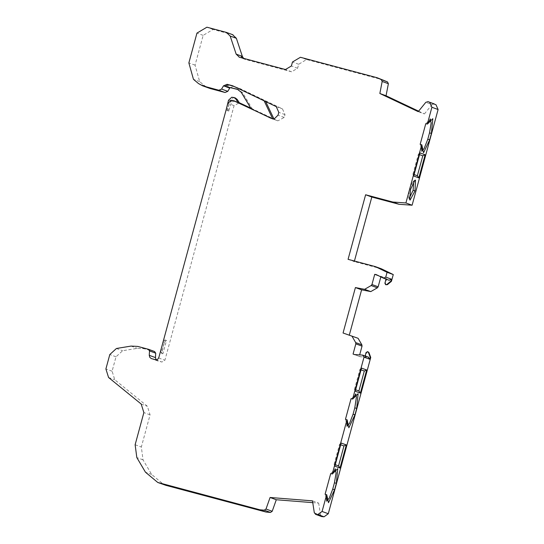 <?xml version="1.0" encoding="UTF-8"?>
<svg xmlns="http://www.w3.org/2000/svg" width="544" height="544" viewBox="0 0 544 544"><rect width="100%" height="100%" fill="white"/><g stroke="black" fill="none" stroke-linecap="round" stroke-linejoin="round"><path stroke-width="0.41" stroke-dasharray="2.72 2.04" d="M426.285 123.801L426.897 122.516L430.345 119.19M421.831 150.994L420.553 145.513L420.655 144.527L421.79 144.786M365.153 355.946L364.881 356.939L368.696 357.245M368.22 351.812L366.629 352.668L365.412 357.136L359.951 356.667L359.264 356.313L359.652 354.899M226.209 86.863L229.847 85.313L238.864 88.053L282.452 108.888L284.995 114.614L284.233 117.429L277.868 120.843L250.784 108.12M418.615 111.173L424.422 113.92L418.22 111.656M383.445 80.029L306.632 59.541L298.683 64.26L297.595 68.258L291.632 71.801L245.657 59.534L243.603 58.378M232.995 34.796L213.098 29.464L203.157 35.367L195.065 65.158L199.668 81.607L204.728 85.85L208.848 88.108M409.326 198.057L408.632 197.724L409.387 189.013L412.978 181.424L413.746 181.485M414.106 174.556L412.944 174.134L413.712 176.011M412.944 174.134L418.356 154.204L419.995 152.891M418.356 154.204L419.519 154.625M154.68 351.56L143.888 348.677L137.272 348.357L122.645 350.744L116.008 356.803L112.098 371.212L114.77 379.76L147.397 406.307L150.069 414.854L141.338 447.012L143.024 459.843L151.667 474.47L163.948 484.724M312.752 502.649L318.682 503.125L312.48 500.854M341.163 443.04L339.531 444.346L340.694 444.774M335.274 464.698L334.118 464.277L334.88 466.154M334.118 464.277L339.531 444.346M361.522 368.111L359.883 369.424L361.046 369.845M355.633 389.769L354.47 389.348L355.239 391.224M354.47 389.348L359.883 369.424M386.022 279.12L386.655 278.95L385.444 283.417L386.186 284.893M380.848 276.876L382.554 276.916L386.655 278.95M386.124 278.752L389.137 280.248L383.466 278.174M343.06 333.003L349.296 335.145M358.102 338.307L349.262 335.267M364.881 356.939L365.412 357.136M331.208 473.729L331.86 472.376L335.267 469.118M326.754 500.922L325.448 495.917L325.577 494.455L326.713 494.714M420.655 144.527L420.158 144.35M347.072 419.784L345.447 419.349M325.577 494.455L325.088 494.272M348.072 259.332L354.273 261.596L354.43 261.032M347.113 426L345.8 420.988L345.936 419.526M351.567 398.8L355.626 394.189M232.655 85.789L233.281 86.088M235.402 86.795L265.465 101.164L233.988 86.278M272.313 118.762L251.151 108.8M239.618 103.224L235.001 101.293L232.846 101.674L230.636 104.353L228.745 111.309L227.331 110.786L229.214 103.836L231.431 101.157L234.518 100.994M235.94 101.51L239.394 102.775L234.09 105.618L164.9 360.264L161.922 362.032L157.542 360.856L156.148 359.842M162.86 353.804L161.439 353.287L165.063 339.952L166.484 340.469L162.86 353.804L162.173 350.207L164.315 342.305L166.484 340.469M381.5 268.858L354.273 261.596M229.677 88.114L233.308 86.578L238.864 88.053M252.566 109.317L242.61 92.759L238.068 89.549M265.465 101.164L265.696 101.578M273.89 118.823L274.156 119.476M228.745 111.309L227.8 108.637L229.949 100.742L233.199 97.723L235.253 97.9M226.318 109.12L227.331 110.786M160.609 350.975L161.439 353.287M165.063 339.952L163.35 340.891M434.248 103.918L432.024 104.577L425.816 102.313M314.316 512.808L320.518 515.073L322.109 516.657M380.922 276.604L378.495 275.713M376.04 274.516L382.554 276.916M354.504 354.572L359.264 356.313M424.422 113.92L432.024 104.577M320.518 515.073L318.682 503.125M366.629 352.668L366.098 352.471M276.25 106.624L282.452 108.888M284.995 114.614L278.793 112.35M298.683 64.26L292.475 61.996M306.632 59.541L300.431 57.276M297.595 68.258L291.394 65.994M291.632 71.801L285.43 69.53M245.657 59.534L239.448 57.27M244.236 59.017L242.4 58.058M232.533 34.646L226.324 32.382M213.098 29.464L206.897 27.2M203.157 35.367L196.955 33.096M195.065 65.158L188.863 62.893M199.668 81.607L193.467 79.342M204.728 85.85L198.526 83.586M409.387 189.013L410.591 189.298M150.069 414.854L143.868 412.59M141.195 404.042L147.397 406.307M143.024 459.843L136.823 457.572M135.13 444.747L141.338 447.012M151.667 474.47L145.466 472.206M384.907 283.227L385.444 283.417M362.583 355.076L368.254 357.15M354.634 354.586L360.835 356.85M108.569 377.495L114.77 379.76M116.008 356.803L109.806 354.538M116.443 348.48L122.645 350.744M112.098 371.212L105.896 368.948M284.233 117.429L278.032 115.165M272.068 118.701L272.605 118.898M274.026 119.415L277.481 120.68M236.259 101.646L239.72 102.904M154.544 351.519L148.342 349.255M151.606 358.673L157.808 360.937M155.72 359.768L161.922 362.032M158.698 358L164.9 360.264M229.214 103.836L227.888 103.353M234.09 105.618L230.636 104.353M131.07 346.086L137.272 348.357M137.686 346.412L143.888 348.677M233.308 86.578L229.847 85.313M241.196 92.242L242.61 92.759M226.386 108.12L227.8 108.637M160.752 349.683L162.173 350.207M162.901 341.788L164.315 342.305M228.528 100.225L229.949 100.742M430.528 119.054L430.086 119.061M421.92 151.212L421.539 150.98M245.249 59.412L239.047 57.14M408.632 197.724L409.686 199.668M414.861 180.268L412.978 181.424M335.458 468.976L335.009 468.989M326.468 500.908L326.849 501.14M346.82 425.979L347.208 426.21M355.817 394.053L355.368 394.06M271.667 118.572L277.868 120.843M157.542 360.856L151.341 358.584M237.374 89.257L238.789 89.774M359.951 356.667L353.75 354.402"/><path stroke-width="0.82" d="M430.345 119.19L431.147 123.066L429.515 132.865L427.781 139.244L424.075 148.709L421.831 150.994M427.781 139.244L429.692 139.788L431.419 133.409L432.82 118.687L427.421 124.066L430.528 119.054L430.086 119.061M425.789 123.624L427.421 124.066L425.789 123.624L420.158 144.35L421.79 144.786L423.558 152.782L429.692 139.788M368.254 357.15L369.682 359.21L370.212 357.272L368.397 352.328L367.69 351.621L366.098 352.471L365.153 355.946M370.212 357.272L370.743 357.462L368.927 352.526L367.69 351.621M158.8 357.639L227.888 103.346L231.37 100.3L233.192 100.504L272.347 118.769L274.421 118.721L278.032 115.158L278.793 112.35L276.25 106.624L232.655 85.789L227.106 84.306L223.475 85.843L221.585 89.08L218.865 90.229L202.647 85.843L198.526 83.586L193.467 79.342L188.863 62.893L196.955 33.096L206.897 27.2L226.324 32.382L232.995 34.796M429.794 102.496L431.902 107.263L438.104 109.528L435.996 104.761L427.89 101.592L435.996 104.761M418.615 111.173L386.05 95.758L379.848 93.493L418.22 111.656L425.816 102.313L428.046 101.653L434.248 103.918M377.244 77.765L381.283 79.642L382.174 81.444L388.375 83.701L387.484 81.906L377.244 77.765L300.431 57.276L292.475 61.996L291.394 65.994L285.43 69.53L239.047 57.14M243.603 58.378L242.366 56.406L236.368 38.298L232.533 34.646M226.324 32.382L230.166 36.033L236.164 54.142L239.448 57.27M202.647 85.843L210.188 88.529L225.066 92.5L227.786 91.344L229.949 87.713M413.746 181.485L413.107 190.373L409.326 198.057M410.591 189.298L409.686 199.668L410.094 200.076L415.018 190.917L415.507 180.146L414.861 180.268L410.591 189.298M419.519 154.625L422.79 155.822L425.129 154.775L419.995 152.891L413.712 176.011L418.853 177.888L417.377 175.753L414.106 174.556M422.79 155.822L417.377 175.753M418.853 177.888L425.129 154.775M157.746 482.46L165.954 485.357L266.064 512.054L270.511 512.441L264.309 510.177L259.862 509.789L157.746 482.46L145.466 472.206L136.823 457.572L135.13 444.747L143.868 412.59L141.195 404.042L108.569 377.495L105.896 368.948L109.806 354.538L116.436 348.48L131.07 346.086L137.686 346.412L148.478 349.296L154.68 351.56M266.064 512.054L259.862 509.789M335.267 469.118L336.076 473.062L334.438 482.793L336.348 483.337L337.749 468.615L332.343 473.987L330.718 473.552L325.088 494.272L326.645 494.686L322.082 511.462L317.846 514.536L315.908 514.393L314.316 512.808L312.48 500.854L270.089 497.481L276.291 499.746L312.752 502.649M322.109 516.657L315.445 514.298L321.647 516.562L324.047 516.8L328.284 513.726L370.743 357.462M340.694 444.774L343.958 445.964L346.304 444.917L341.163 443.04L334.88 466.154L340.02 468.03L346.304 444.917M343.958 445.964L338.545 465.895L340.02 468.03M338.545 465.895L335.274 464.698M361.046 369.845L364.317 371.042L366.656 369.988L361.522 368.111L355.239 391.224L360.38 393.101L366.656 369.988M364.317 371.042L358.904 390.966L360.38 393.101M358.904 390.966L355.633 389.769M385.648 284.696L387.362 284.682L391.435 281.316L390.898 281.119L386.832 284.492L385.648 284.696L384.907 283.227L386.124 278.752M390.898 281.119L391.428 279.181L385.757 277.114L383.466 278.174L376.04 274.516M391.428 279.181L389.137 280.248M389.307 280.316L383.466 278.174M376.353 274.652L374.721 274.332L371.953 284.526L371.171 285.546L364.596 289.326L370.797 291.598L377.373 287.81L378.155 286.79L380.922 276.604M349.262 335.267L361.61 289.83L355.409 287.565L364.596 289.326M361.61 289.83L370.797 291.598M355.409 287.565L343.06 333.003L358.102 338.307L361.876 344.855L362.039 346.127L359.652 354.899M351.9 336.042L355.674 342.591L355.837 343.856L362.039 346.127M354.504 354.572L353.063 354.049L354.634 354.586L362.583 355.076L368.696 357.245M362.583 355.076L364.018 357.136L352.628 399.038L351.077 398.623L352.628 399.038M330.718 473.552L332.398 474.014L335.458 468.976L335.009 468.989M334.438 482.793L332.71 489.172L329.202 498.29L326.754 500.922M326.713 494.734L328.488 502.71L334.614 489.716L336.348 483.337M355.368 394.06L355.817 394.053L352.702 399.065L358.108 393.686L356.708 408.408L354.797 407.864L353.063 414.242L349.561 423.361L347.113 426M351.077 398.623L345.447 419.349L347.126 419.812L348.847 427.781L354.974 414.786L356.708 408.408M385.757 277.114L387.063 272.299L393.264 274.564L381.5 268.858L375.299 266.594L348.072 259.332L365.616 194.766L371.817 197.037L399.044 204.292L412.107 205.217L405.906 202.953L421.716 144.758M354.273 261.596L371.817 197.037M346.997 419.764L332.275 473.967M355.626 394.189L356.429 397.025L354.797 407.864M233.281 86.088L228.432 84.796L224.794 86.346L238.068 89.549M224.794 86.346L237.374 89.257L241.196 92.242L251.151 108.8L271.279 118.415M250.784 108.12L239.319 102.748M233.192 100.504L239.618 103.224L237.198 99.436L235.253 97.9L231.785 97.206L228.528 100.225L226.318 109.12M156.148 359.842L155.455 357.598L155.72 353.185L154.544 351.519M148.342 349.255L149.518 350.921L149.253 355.334L149.845 357.442L151.341 358.584L155.72 359.768L157.556 359.509L158.773 357.632M387.063 272.299L375.299 266.594M391.435 281.316L393.264 274.564M365.616 194.766L392.843 202.028L405.906 202.953M392.843 202.028L399.044 204.292M427.346 124.039L431.902 107.263M412.107 205.217L438.104 109.528M265.696 101.578L273.89 118.823M272.741 118.959L264.051 100.647M238.197 102.707L235.776 98.92L233.832 97.383M163.35 340.891L160.609 350.975M270.511 512.441L272.204 511.285L266.002 509.021L270.089 497.481M264.309 510.177L266.002 509.021M378.495 275.713L374.721 274.332M353.063 354.049L355.837 343.856M379.848 93.493L382.174 81.444M276.291 499.746L272.204 511.285M386.05 95.758L388.375 83.701M431.419 133.409L429.515 132.865M368.397 352.328L368.927 352.526M387.484 81.906L381.283 79.642M242.366 56.406L236.164 54.142M242.4 58.058L240.944 55.889M236.368 38.298L230.166 36.033M210.188 88.529L203.986 86.265M225.066 92.5L218.865 90.229M227.786 91.344L221.585 89.08M415.018 190.917L413.107 190.373M165.954 485.357L159.752 483.092M324.047 516.8L317.846 514.536M328.284 513.726L322.082 511.462M386.832 284.492L387.362 284.682M371.171 285.546L377.373 287.81M355.674 342.591L361.876 344.855M364.018 357.136L369.682 359.21M332.71 489.172L334.614 489.716M353.063 414.242L354.974 414.786M229.677 88.114L226.222 86.843M224.801 86.326L223.475 85.843M239.333 102.768L239.72 102.904M233.519 100.64L234.845 101.13M149.518 350.921L155.72 353.185M155.455 357.598L149.253 355.334M228.432 84.796L227.106 84.306M236.409 88.971L237.83 89.488M235.776 98.92L237.198 99.436M243.29 505.981L237.089 503.717L243.29 505.981M371.953 284.526L378.155 286.79M421.845 144.813L421.92 151.212L421.539 150.98M326.468 500.908L326.849 501.14L326.767 494.741M346.82 425.979L347.208 426.21L347.126 419.812"/></g></svg>
